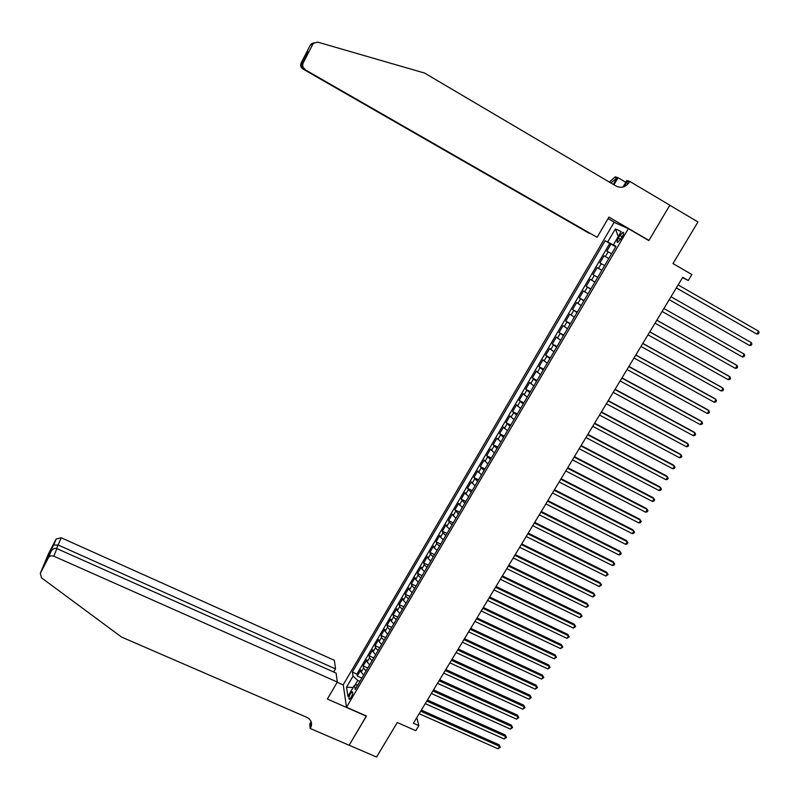 <?xml version="1.0" encoding="UTF-8"?>
<svg xmlns="http://www.w3.org/2000/svg" width="799" height="799" viewBox="0 0 799 799"><rect width="100%" height="100%" fill="white"/><g stroke="black" fill="none" stroke-linecap="round" stroke-linejoin="round"><path stroke-width="1.2" d="M351.101 697.477C352.798 694.081 353.158 692.154 352.179 691.694L350.501 693.532C348.813 696.918 348.454 698.845 349.433 699.315L351.101 697.477M614.081 222.332L343.25 684.763L346.496 707.255L628.354 228.654L614.081 222.332M346.496 707.255L366.481 716.034L349.153 745.207L376.559 757.023L397.283 722.526L415.77 730.676L418.826 725.632L416.808 717.582M628.354 228.654L648.838 240.569L669.812 205.253L697.976 221.952L672.978 263.57L691.884 274.536L688.269 280.519L682.726 277.313L413.403 723.235L418.826 725.632M611.605 253.762L606.831 251.136L610.995 244.045L615.729 246.761M608.818 258.516L604.064 255.85L608.788 258.556M604.064 255.85L599.919 262.911L604.643 265.598L599.919 262.911M601.857 270.342L597.163 267.605L593.028 274.636L597.752 277.303M594.915 282.117L590.281 279.31L586.176 286.312L590.89 288.968M588.014 293.852L583.44 290.966L579.345 297.937L584.059 300.574M581.143 305.528L576.618 302.571L572.543 309.513L577.258 312.129M574.301 317.163L569.827 314.127L565.772 321.038L570.486 323.645M567.48 328.739L563.065 325.642L559.03 332.524L563.734 335.101M560.698 340.274L556.334 337.098L552.309 343.95L557.023 346.516M553.937 351.75L549.632 348.514L545.627 355.335L550.331 357.882M547.205 363.185L542.96 359.88L538.965 366.671L543.67 369.198M540.504 374.571L536.309 371.195L532.334 377.967L537.038 380.474M533.832 385.917L529.687 382.461L525.732 389.203L530.426 391.7M527.19 397.203L523.095 393.687L519.15 400.399L523.844 402.876M520.568 408.449L516.534 404.863L512.608 411.555L517.293 414.012M513.977 419.645L509.992 415.999L506.077 422.651L510.771 425.098M507.415 430.801L503.48 427.085L499.585 433.707L504.269 436.134M500.883 441.907L496.998 438.122L493.113 444.723L497.807 447.13M494.371 452.963L490.536 449.118L486.671 455.69L491.355 458.087M487.889 463.969L484.104 460.064L480.259 466.616L484.943 468.993M481.437 474.946L477.702 470.971L473.867 477.492L478.551 479.849M475.006 485.862L471.32 481.827L467.505 488.319L472.179 490.666M468.604 496.738L464.968 492.643L461.173 499.115L465.837 501.442M462.231 507.575L458.646 503.42L454.861 509.852L459.525 512.169M455.879 518.361L452.344 514.147L448.569 520.558L453.233 522.856M449.557 529.108L446.761 526.481L446.062 524.823L442.306 531.215L446.971 533.492M443.255 539.804L440.479 537.158L439.81 535.47L436.074 541.832L440.738 544.089M436.983 550.471L434.237 547.794L433.587 546.067L429.862 552.399L434.526 554.646M430.741 561.078L428.014 558.381L427.385 556.623L423.68 562.935L428.334 565.163M424.519 571.655L421.812 568.928L421.213 567.13L417.517 573.422L422.172 575.64M418.316 582.181L415.64 579.435L415.061 577.607L411.385 583.869L416.029 586.067M412.144 592.668L409.488 589.892L408.938 588.034L405.273 594.266L409.917 596.454M406.002 603.115L403.365 600.319L402.836 598.421L399.19 604.633L403.835 606.801M399.88 613.512L397.263 610.696L396.763 608.768L393.128 614.95L397.762 617.108M393.777 623.869L391.19 621.033L390.711 619.065L387.086 625.227L391.72 627.375M387.705 634.196L385.138 631.32L384.679 629.332L381.073 635.475L385.707 637.592M381.662 644.473L379.116 641.577L378.676 639.55L375.081 645.672L379.715 647.779M375.63 654.711L373.113 651.794L372.694 649.737L369.118 655.829L373.742 657.927M369.637 664.908L367.131 661.962L366.731 659.874L363.175 665.947L367.8 668.024M619.924 235.495L618.346 238.172C616.868 240.968 616.648 242.427 617.707 242.546L622.341 236.644C623.829 233.837 624.039 232.379 622.98 232.269L619.924 235.495L622.221 236.834M357.932 684.783L354.516 685.162L355.205 689.417L616.019 246.272L613.342 244.913L615.899 246.472M354.516 685.162L347.915 696.398L346.536 687.21L353.048 676.114L352.379 672.039L605.123 240.739L607.679 242.037L615.37 228.923L621.173 231.6L613.342 244.913M610.995 244.045L609.767 243.415L356.923 674.076L357.253 676.024L361.877 678.091M363.655 675.055L361.178 672.099L360.798 669.981L357.253 676.024M366.042 671L363.555 668.054L363.175 665.947M372.034 660.833L369.518 657.907L369.118 655.829M378.037 650.616L375.51 647.709L375.081 645.672M384.079 640.369L381.523 637.482L381.073 635.475M390.132 630.071L387.555 627.215L387.086 625.227M396.214 619.734L393.617 616.898L393.128 614.95M402.326 609.357L399.7 606.551L399.19 604.633M408.459 598.94L405.812 596.154L405.273 594.266M414.611 588.473L411.944 585.717L411.385 583.869M420.793 577.977L418.107 575.24L417.517 573.422M427.006 567.43L424.289 564.713L423.68 562.935M433.238 556.843L430.491 554.156L429.862 552.399M439.49 546.206L436.733 543.55L436.074 541.832M445.772 535.53L442.986 532.893L442.306 531.215M452.084 524.813L449.278 522.206L448.569 520.558M458.416 514.057L454.861 509.852M464.778 503.25L461.173 499.115M471.16 492.394L467.505 488.319M477.572 481.497L473.867 477.492M484.014 470.561L480.259 466.616M490.476 459.575L486.671 455.69M496.968 448.539L493.113 444.723M503.49 437.462L499.585 433.707M510.042 426.346L506.077 422.651M516.613 415.17L512.608 411.555M523.215 403.954L519.15 400.399M529.847 392.699L525.732 389.203M536.499 381.383L532.334 377.967M543.18 370.027L538.965 366.671M549.892 358.621L545.627 355.335M556.633 347.166L552.309 343.95M563.405 335.66L559.03 332.524M570.206 324.114L565.772 321.038M577.028 312.509L572.543 309.513M583.889 300.863L579.345 297.937M590.771 289.168L586.176 286.312M597.692 277.413L593.028 274.636M613.742 245.153L607.679 242.037M615.809 246.621L613.622 245.363M682.526 277.643L688.269 280.519M359.94 681.377L357.792 680.418L355.046 685.103M609.767 243.415L605.123 240.739M356.923 674.076L352.379 672.039M353.048 676.114L357.792 680.418M618.316 236.454L615.37 228.923M346.536 687.21L353.148 687.48M676.324 287.91L756.803 334.072L676.344 287.88M758.601 331.195L759.05 332.644L758.331 333.792L756.803 334.072L758.601 331.195L678.131 284.913M597.113 237.333L304.169 69.173L597.113 237.333L608.928 217.108L648.948 240.389L669.852 205.193L629.772 181.423L626.845 180.494L623.05 186.996M647.07 239.55L648.948 240.389M589.263 233.168L302.931 69.004C300.754 67.446 300.164 65.418 301.143 62.921L310.322 45.104L311.44 43.715L317.802 42.157L424.589 73.069L616.149 186.087C621.372 188.464 625.777 187.136 629.372 182.112L629.772 181.423M301.143 62.921L301.782 62.931L307.425 51.965L308.234 51.815L302.501 62.941L303.181 62.951L312.739 44.374L310.322 45.104M609.327 182.062L615.3 176.839L618.046 177.708L613.932 184.779M628.214 183.73L626.416 182.671M625.797 182.302L618.046 177.708M615.809 223.091L608.059 218.586M589.183 233.298L302.931 69.004M610.776 182.921L616.978 178.167L613.342 184.429M624.089 186.666L627.155 181.403L629.372 182.112M311.44 43.715L314.077 42.806M313.917 42.926L312.739 44.374M303.181 62.951C302.152 65.548 302.771 67.665 305.038 69.293M301.782 62.931L301.613 63.361C301.013 65.808 301.732 67.725 303.76 69.114L303.84 68.964M307.425 51.965L307.006 54.182M302.501 62.941C301.413 65.498 301.972 67.575 304.169 69.173M333.702 672.019L335.52 668.903L334.352 660.294L61.253 537.807L56.559 548.474M335.52 668.903L58.317 545.078L53.693 545.008L56.18 538.985L61.253 537.807M366.391 716.184L327.38 699.055L337.308 682.056L53.823 556.204C51.695 555.435 49.938 555.844 48.549 557.432L40.32 573.312L41.538 577.857L121.598 637.093L306.826 717.342C310.681 719.32 312.149 722.306 311.24 726.281L310.192 728.468L349.123 745.257L366.351 715.984M48.26 557.912L50.786 551.789L46.012 561.068L55.89 539.445L48.23 554.326L40.32 573.312M310.192 728.468L309.792 723.794L311.081 721.597M343.28 684.973L337.188 682.266M337.308 682.056L336.089 673.078L56.889 548.603L53.823 556.204M310.961 723.095L311.35 722.436M311.151 721.797L310.212 724.373L310.521 727.909M50.786 551.789L51.166 551.1C52.924 548.733 54.831 547.894 56.889 548.603M48.769 554.416L49.778 553.747M670.99 296.739L751.43 342.691L749.642 345.558L669.212 299.685M751.43 342.691L751.889 344.119L751.17 345.268L749.642 345.558M663.879 308.514L744.288 354.147L742.501 356.993L662.111 311.45M663.899 308.484L744.288 354.147L744.748 355.555L744.039 356.694L742.501 356.993M656.798 320.229L737.167 365.543L735.4 368.389L655.04 323.156M656.838 320.169L735.949 364.773L737.647 366.941L736.938 368.079L735.4 368.389M649.757 331.905L730.086 376.898L728.318 379.725L647.999 334.811M649.807 331.815L728.888 376.099L730.566 378.277L729.867 379.405L728.318 379.725M642.736 343.53L723.035 388.204L721.277 391.021L640.978 346.426M642.805 343.4L721.847 387.385L723.524 389.562L722.825 390.691L721.277 391.021M635.744 355.096L716.014 399.46L714.256 402.267L633.997 357.982M635.834 354.946L714.845 398.621L716.503 400.808L715.804 401.927L714.256 402.267M628.783 366.621L709.013 410.676L707.275 413.473L627.045 369.498M628.893 366.431L707.874 409.807L709.522 412.004L708.823 413.123L707.275 413.473M621.852 378.097L702.051 421.842L700.314 424.629L620.124 380.953M621.982 377.877L700.923 420.943L702.561 423.15L701.872 424.269L700.314 424.629M614.95 389.522L695.11 432.958L693.382 435.735L613.233 392.369M615.1 389.273L694.011 432.039L695.629 434.257L694.94 435.365L693.382 435.735M608.079 400.898L688.209 444.034L686.481 446.801L606.371 403.735M608.249 400.619L687.12 443.085L688.728 445.313L688.039 446.421L686.481 446.801M601.238 412.234L681.327 455.06L679.609 457.817L599.53 415.051M601.427 411.914L680.259 454.082L681.857 456.329L681.177 457.428L679.609 457.817M594.426 423.51L674.476 466.047L672.768 468.783L592.728 426.326M594.626 423.17L673.427 465.048L675.015 467.295L674.336 468.384L672.768 468.783M587.635 434.746L667.654 476.983L665.947 479.71L585.947 437.552M587.864 434.376L666.626 475.954L668.204 478.211L667.515 479.3L665.947 479.71M580.883 445.932L660.853 487.879L659.165 490.596L579.195 448.728M581.123 445.532L659.844 486.821L661.412 489.088L660.733 490.177L659.165 490.596M574.151 457.078L654.091 498.726L652.403 501.432L572.474 459.854M574.411 456.638L653.103 497.647L654.651 499.924L653.972 501.003L652.403 501.432M567.45 468.174L647.35 509.522L645.672 512.219L565.782 470.941M567.729 467.705L646.381 508.424L647.919 510.711L647.25 511.789L645.672 512.219M560.778 479.22L640.638 520.289L638.96 522.965L559.11 481.977M561.078 478.731L639.679 519.16L641.217 521.457L640.548 522.526L638.96 522.965M554.126 490.226L633.947 531.005L632.279 533.672L552.469 492.963M554.446 489.697L633.018 529.857L634.536 532.154L633.867 533.223L632.279 533.672M547.515 501.183L627.295 541.672L625.637 544.339L545.867 503.909M547.844 500.633L626.376 540.504L627.884 542.811L627.225 543.879L625.637 544.339M540.923 512.089L620.663 552.299L619.005 554.955L539.275 514.816M541.273 511.51L619.764 551.11L621.262 553.427L620.603 554.486L619.005 554.955M534.361 522.965L614.061 562.886L612.414 565.532L532.723 525.672M534.731 522.356L613.183 561.667L614.661 563.994L614.002 565.053L612.414 565.532M527.819 533.782L607.48 573.432L605.842 576.059L526.191 536.479M528.209 533.143L606.621 572.184L608.089 574.521L605.842 576.059M521.308 544.558L600.928 583.929L599.3 586.546L519.69 547.245M521.717 543.899L600.089 582.671L601.547 585.008L599.3 586.546M514.826 555.295L594.406 594.386L592.778 597.003L513.208 557.972M515.245 554.606L593.577 593.098L595.025 595.455L592.778 597.003M508.374 565.982L587.904 604.803L586.286 607.4L506.766 568.648M508.803 565.263L587.095 603.495L588.533 605.852L586.286 607.4M501.942 576.628L581.432 615.18L579.824 617.767L500.334 579.285M502.391 575.889L580.643 613.852L582.072 616.219L579.824 617.767M580.643 613.852L582.072 616.219M495.54 587.235L574.99 625.517L573.382 628.094L493.942 589.882M496.009 586.466L574.211 624.159L575.63 626.536L573.382 628.094M574.211 624.159L575.63 626.536M489.158 597.792L568.568 635.804L566.97 638.371L487.57 600.429M489.647 596.993L567.809 634.426L569.218 636.813L566.97 638.371M567.809 634.426L569.218 636.813M482.806 608.319L562.176 646.061L560.578 648.618L481.228 610.935M483.305 607.49L561.427 644.653L562.826 647.05L560.578 648.618M561.427 644.653L562.826 647.05M476.484 618.786L555.804 656.269L554.216 658.815L474.906 621.402M476.993 617.937L555.075 654.85L556.464 657.247L554.216 658.815M555.075 654.85L556.464 657.247M470.182 629.222L549.462 666.436L547.874 668.973L468.604 631.819M470.711 628.344L548.753 664.998L550.131 667.405L547.874 668.973M548.753 664.998L550.131 667.405M463.899 639.609L543.14 676.563L541.562 679.09L462.341 642.206M464.449 638.701L542.451 675.105L543.809 677.522L541.562 679.09M542.451 675.105L543.809 677.522M457.657 649.957L536.848 686.661L535.27 689.177L456.099 652.543M458.217 649.028L536.169 685.172L537.527 687.589L535.27 689.177M536.169 685.172L537.527 687.589M451.425 660.264L530.576 696.708L529.008 699.215L449.877 662.84M452.004 659.305L529.917 695.2L531.265 697.627L529.008 699.215M529.917 695.2L531.265 697.627M445.233 670.531L524.334 706.716L522.776 709.212L443.685 673.098M445.822 669.552L523.685 705.187L525.023 707.624L522.776 709.212M523.685 705.187L525.023 707.624M439.051 680.758L518.112 716.693L516.554 719.17L437.512 683.305M439.66 679.749L517.482 715.145L518.811 717.582L516.554 719.17M517.482 715.145L518.811 717.582M432.898 690.945L511.909 726.621L510.371 729.097L431.37 693.482M433.527 689.907L511.3 725.053L512.618 727.499L510.371 729.097M511.3 725.053L512.618 727.499M426.776 701.083L505.737 736.518L504.199 738.985L425.248 703.619M427.415 700.024L505.148 734.92L506.456 737.377L504.199 738.985M505.148 734.92L506.456 737.377M420.673 711.19L499.595 746.366L498.057 748.823L419.155 713.707M421.323 710.111L499.015 744.758L500.314 747.225L498.057 748.823M499.015 744.758L500.314 747.225M605.382 256.579L608.169 251.845M361.178 672.099L363.555 668.054M367.131 661.962L369.518 657.907M373.113 651.794L375.51 647.709M379.116 641.577L381.523 637.482M385.138 631.32L387.555 627.215M391.19 621.033L393.617 616.898M397.263 610.696L399.7 606.551M403.365 600.319L405.812 596.154M409.488 589.892L411.944 585.717M415.64 579.435L418.107 575.24M421.812 568.928L424.289 564.713M428.014 558.381L430.491 554.156M434.237 547.794L436.733 543.55M440.479 537.158L442.986 532.893M446.761 526.481L449.278 522.206M453.053 515.764L455.58 511.47M459.385 505.008L461.922 500.683M465.737 494.201L468.284 489.857M472.109 483.345L474.666 478.991M478.511 472.449L481.078 468.074M484.943 461.512L487.52 457.118M491.405 450.526L493.992 446.112M497.887 439.49L500.484 435.065M504.399 428.414L507.005 423.969M510.931 417.288L513.557 412.833M517.492 406.122L520.129 401.647M524.084 394.906L526.731 390.411M530.706 383.65L533.362 379.126M537.357 372.334L540.024 367.8M544.029 360.978L546.706 356.424M550.731 349.572L553.417 344.998M557.462 338.117L560.159 333.523M564.224 326.621L566.93 322.007M571.015 315.066L573.732 310.431M577.827 303.47L580.563 298.816M584.678 291.825L587.425 287.151M591.55 280.119L594.306 275.435M598.451 268.374L601.228 263.66M620.653 239.5L618.346 238.172M616.978 178.167L614.91 177.508M623.61 232.629L622.98 232.269M307.255 52.394L301.613 63.361M310.931 722.755L311.24 726.281M48.549 557.432L51.166 551.1M48.969 554.176L46.502 560.109M53.623 545.068L48.909 554.236"/></g></svg>
